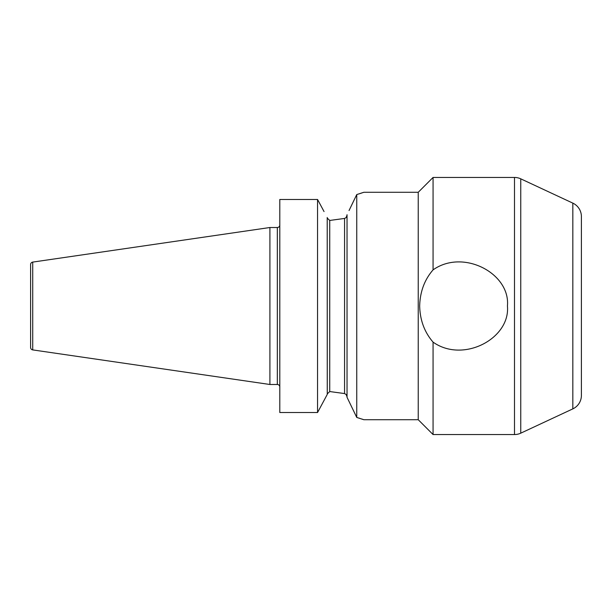 <?xml version="1.0" encoding="UTF-8"?>
<svg xmlns="http://www.w3.org/2000/svg" width="612" height="612" viewBox="0 0 612 612"><rect width="100%" height="100%" fill="white"/><g stroke="black" fill="none" stroke-linecap="round" stroke-linejoin="round"><path stroke-width="0.92" d="M418.233 192.283L363.849 192.283L356.75 194.57L356.75 417.43L363.849 419.717L418.233 419.717L418.233 192.283L433.067 177.449L433.067 269.877C463.215 248.472 510.477 273.419 507.432 306C510.477 338.574 463.2 363.528 433.067 342.123L433.067 434.551L418.233 419.717M433.067 342.123C424.476 332.194 420.008 320.153 419.671 306C420.046 291.763 424.506 279.722 433.067 269.877M572.832 408.877L572.832 203.123A14.833 14.833 0 0 1 581.4 216.564L581.4 395.436A14.833 14.833 180 0 1 572.832 408.877L520.758 433.166A14.833 14.833 0 0 1 514.493 434.551L433.067 434.551M514.493 434.551L514.493 177.449L433.067 177.449M572.832 203.123L520.758 178.834A14.833 14.833 0 0 0 514.493 177.449M269.907 227.511L269.907 384.489L32.719 349.903A2.471 2.471 0 0 1 30.6 347.455L30.6 264.545A2.471 2.471 0 0 1 32.719 262.097L269.907 227.511L277.32 227.511A2.471 2.471 0 0 0 279.799 225.04M269.907 384.489L277.32 384.489L277.32 227.511M279.799 386.96A2.471 2.471 0 0 0 277.32 384.489M279.799 412.526L279.799 199.474L317.552 199.474L317.552 412.526L324.046 400.424L317.552 412.526L279.799 412.526M363.413 419.572L362.044 419.098M359.68 418.333L358.785 418.05M358.953 193.897L361.998 192.918M362.809 192.642L363.421 192.428M318.393 201.034L323.274 210.115M324.046 211.576L317.552 199.474M327.213 394.503L324.046 400.424L327.259 394.411L327.213 217.497M356.75 417.43L347.035 397.295L356.75 417.43M347.035 396.775L346.124 394.503L347.035 396.775M356.75 194.57L349.039 210.536M351.816 204.752L354.317 199.588M347.035 397.295L347.035 214.705M347.035 215.225L346.124 217.497L347.035 215.225M345.857 217.765L344.564 218.438L329.73 220.45L327.259 218.117L329.73 220.45L329.73 391.55L327.259 393.883L329.73 391.55L344.564 393.562L346.124 394.503M520.758 433.166L520.758 178.834M32.719 349.903L32.719 262.097M344.564 393.562L344.564 218.438"/></g></svg>
